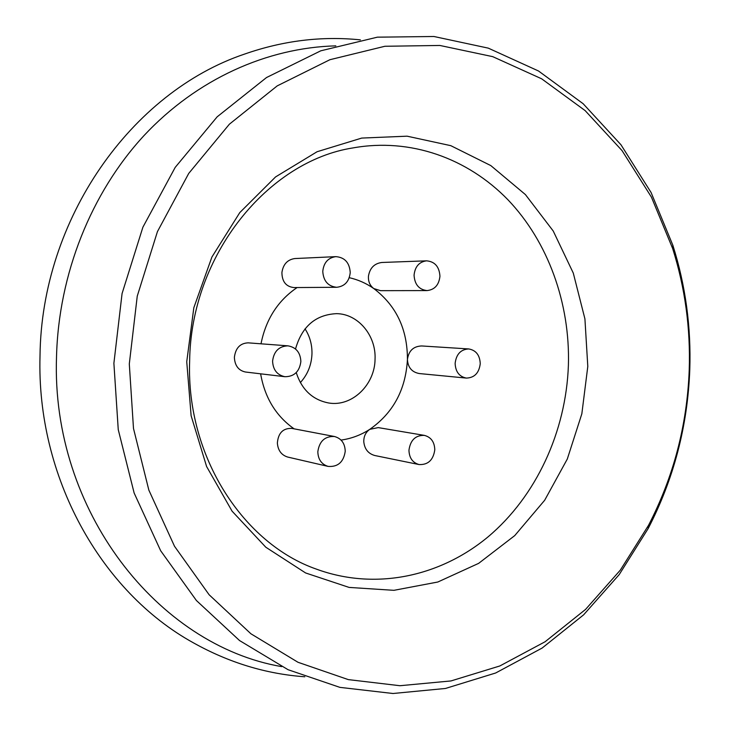 <?xml version="1.0" encoding="UTF-8"?>
<svg xmlns="http://www.w3.org/2000/svg" width="730" height="730" viewBox="0 0 730 730"><rect width="100%" height="100%" fill="white"/><g stroke="black" fill="none" stroke-linecap="round" stroke-linejoin="round"><path stroke-width="1.09" d="M322.769 271.396C323.709 262.681 328.062 257.763 335.846 256.641C344.724 257.352 349.524 262.645 350.236 272.527C349.241 281.47 344.724 286.388 336.667 287.291C328.071 286.333 323.436 281.032 322.769 271.396M336.667 287.291L293.871 287.565C286.023 286.653 282.035 281.643 281.908 272.527C283.167 264.296 287.456 259.643 294.756 258.557L335.846 256.641M414.065 275.173C414.987 266.632 419.148 261.86 426.557 260.829C434.861 261.586 439.323 266.724 439.944 276.241C438.976 284.955 434.678 289.737 427.05 290.586C418.993 289.627 414.658 284.49 414.065 275.173M349.278 277.692C358.092 279.681 366.259 283.295 373.787 288.56C369.882 285.567 368.102 281.415 368.458 276.095C369.873 268.029 374.317 263.493 381.79 262.481L426.557 260.829M455.128 363.376C456.259 354.223 460.776 349.405 468.687 348.94C475.978 350.208 479.838 355.127 480.249 363.686C479.081 373.003 474.445 377.802 466.351 378.085C459.261 376.662 455.529 371.762 455.128 363.376M466.351 378.085L419.303 373.55C411.893 372.172 407.933 367.5 407.431 359.516C408.645 350.829 413.381 346.303 421.639 345.956L468.687 348.94M408.955 450.218C410.379 440.117 415.516 435.171 424.358 435.381C431.029 437.124 434.505 441.924 434.788 449.78C433.31 460.055 428.054 464.983 419.011 464.545C412.569 462.674 409.22 457.892 408.955 450.218M374.709 455.493C368.166 453.622 364.526 449.005 363.777 441.659C363.723 436.321 365.721 432.215 369.781 429.34L378.231 427.607L424.358 435.381M317.824 451.733C319.375 441.166 324.914 436.093 334.44 436.503C341.348 438.411 344.943 443.338 345.235 451.277C343.611 462.072 337.917 467.118 328.153 466.406C321.538 464.344 318.088 459.453 317.824 451.733M328.153 466.406L287.656 457.044C281.397 455.073 277.966 450.401 277.363 443.046C278.24 432.954 283.076 428.072 291.854 428.41L334.44 436.503M272.582 361.14C273.832 351.322 278.96 346.221 287.948 345.837C296.07 347.279 300.377 352.499 300.87 361.487C299.546 371.552 294.236 376.634 284.946 376.716C277.163 375.056 273.038 369.864 272.582 361.14M284.946 376.716L245.472 372.017C238.518 370.53 234.814 365.639 234.376 357.362C235.562 348.037 240.161 343.2 248.173 342.845L287.948 345.837M113.889 363.275L122.074 293.524L142.907 227.167L175.209 167.371L217.166 116.818L266.523 77.535L320.78 50.808L377.392 37.166L433.948 36.5L488.279 48.134L538.521 71.002L583.151 103.724L620.965 144.768L651.078 192.501L672.85 245.243C685.552 285.485 691.191 326.949 689.786 369.626C687.642 426.055 673.763 479.053 648.13 528.611L619.213 574.583L583.617 614.842L542.107 648.067L495.661 672.996L445.473 688.463L392.995 693.5L339.897 687.368L288.067 669.702L239.54 640.548L196.406 600.516L160.673 550.758L134.147 493.033L118.251 429.641L113.889 363.275M129.301 363.951L137.249 296.152L157.434 231.62L188.723 173.43L229.384 124.191L277.245 85.866L329.896 59.714L384.883 46.273L439.862 45.461L492.723 56.648L541.651 78.803L585.141 110.613L622.024 150.581L651.415 197.109L672.677 248.574C685.078 287.857 690.598 328.345 689.22 370.037C687.122 425.17 673.562 476.918 648.532 525.299L620.299 570.157L585.57 609.404L545.091 641.752L499.831 665.97L450.967 680.944L399.921 685.716L348.31 679.612L297.986 662.274L250.919 633.786L209.108 594.74L174.516 546.277L148.847 490.113L133.49 428.464L129.301 363.951M294.108 428.838C275.958 416.018 264.798 397.677 260.628 373.824M427.05 290.586L380.549 290.668L373.787 288.56C396.271 305.633 407.486 329.285 407.431 359.516C405.716 389.71 393.169 412.979 369.781 429.34C360.875 435.071 351.294 438.657 341.056 440.08M305.03 328.829C309.83 336.311 312.148 344.633 311.975 353.813C311.518 364.991 307.631 374.59 300.34 382.593M295.522 348.995C301.928 326.447 315.597 314.666 336.539 313.654C358.111 313.818 376.169 335.49 375.056 359.087C374.91 384.856 351.951 407.002 328.737 402.996C312.659 399.912 301.818 389.774 296.243 372.583M261.002 343.812C265.893 319.302 277.938 300.55 297.128 287.547M281.661 666.618C158.136 645.493 51.054 510.69 56.511 356.97C58.555 274.024 91.241 192.766 143.901 135.698C196.899 78.904 267.326 47.642 335.818 45.862M587.796 366.451L581.837 413.828L567.292 459.06L544.662 500.269L514.741 535.601L478.652 563.359L437.808 582.02L393.945 590.324L349.123 587.422L305.605 572.959L265.793 547.208L232.076 511.164L206.608 466.534L191.123 415.744L186.743 361.733L193.824 307.741L211.91 257.033L239.778 212.603L275.593 176.906L317.085 151.731L361.751 138.07L407.103 136.181L450.812 145.671L490.815 165.591L525.408 194.582L553.231 231.018L573.287 273.084L584.922 318.882L587.796 366.451M40.013 355.902C36.436 476.672 100.703 591.747 193.413 642.829C228.937 662.667 266.067 673.982 304.812 676.774M40.013 355.848C41.5 218.982 131.272 92.117 244.778 54.011C283.204 40.625 321.738 35.907 360.383 39.867M568.396 365.246C566.069 431.613 536.212 496.373 488.023 536.888C439.661 576.992 374.946 590.606 316.373 569.117C243.857 543.859 186.296 457.153 189.627 361.459C190.749 254.496 268.54 160.91 353.119 147.898C410.269 137.651 467.538 158.118 507.98 199.81C548.175 241.895 570.203 303.37 568.405 365.155M672.677 248.574L672.85 245.243M648.532 525.299L648.13 528.611M419.011 464.545L374.709 455.502"/></g></svg>
